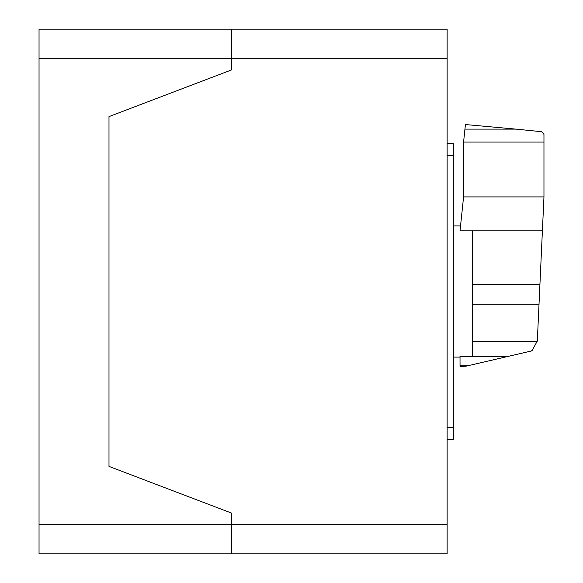 <?xml version="1.0" encoding="UTF-8"?>
<svg xmlns="http://www.w3.org/2000/svg" width="583" height="583" viewBox="0 0 583 583"><rect width="100%" height="100%" fill="white"/><g stroke="black" fill="none" stroke-linecap="round" stroke-linejoin="round"><path stroke-width="0.87" d="M463.58 142.07L463.58 196.923L460.016 230.861L472.412 230.861L472.412 356.424L508.004 356.417L531.324 350.995L532.213 350.376L537.322 341.004L543.961 196.923L543.961 142.07L463.58 142.07L464.942 129.113L515.824 129.113L465.438 124.551L464.942 129.083M543.961 142.07L543.961 134.447L542.97 132.8L541.403 131.685L515.824 129.113M463.58 196.923L543.961 196.923M472.412 356.424L460.016 356.424L460.038 366.496L466.451 366.08L508.004 356.417M460.016 365.716L468.018 365.716M472.412 230.861L542.401 230.861M472.412 341.908L537.052 341.908M447.132 439.371L453.334 439.371L453.334 143.629L447.132 143.629M39.039 29.15L447.132 29.15L231.422 29.15L231.422 58.3L231.422 29.15L39.039 29.15L39.039 58.3L231.422 58.3L231.422 69.96L231.422 58.3L447.132 58.3L447.132 29.15M447.132 524.7L231.422 524.7L231.422 513.04L231.422 524.7L39.039 524.7L39.039 553.85L231.422 553.85L231.422 524.7L231.422 553.85L447.132 553.85L447.132 58.3M108.992 466.4L108.992 116.6L231.422 69.96L108.992 116.6L108.992 466.4L231.422 513.04L108.992 466.4M231.422 553.85L39.039 553.85M39.039 524.7L39.039 58.3M149.809 553.85L87.282 553.85L149.809 553.85M472.412 284.635L539.916 284.635M472.412 341.172L537.271 341.172M472.412 304.282L539.013 304.282M447.132 427.448L453.334 427.448M447.132 155.559L453.334 155.559M453.334 225.912L460.534 225.912M453.334 357.087L460.016 357.087"/></g></svg>

